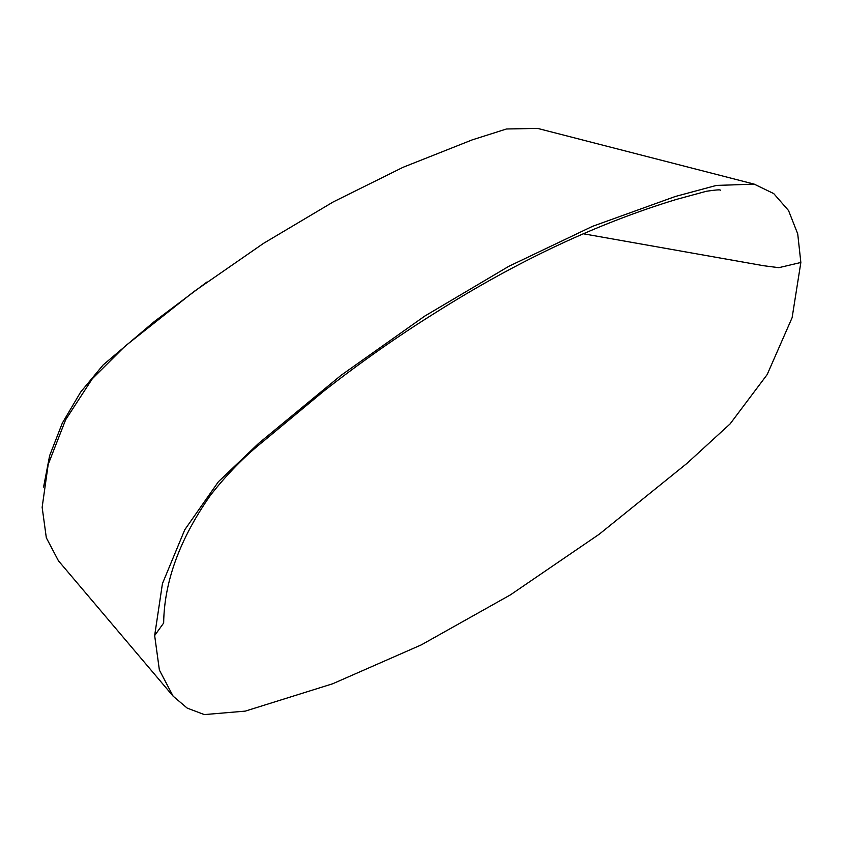 <?xml version="1.0" encoding="UTF-8"?>
<svg xmlns="http://www.w3.org/2000/svg" width="843" height="843" viewBox="0 0 843 843"><rect width="100%" height="100%" fill="white"/><g stroke="black" fill="none" stroke-linecap="round" stroke-linejoin="round"><path stroke-width="1.26" d="M800.85 262.479L792.114 317.695L767.172 374.566L730.101 423.903L686.982 463.365L599.183 534.251L510.363 594.905L421.268 644.895L332.658 683.778L245.26 711.123L204.322 714.59L187.188 708.099L173.121 696.17L159.38 670.048L154.659 635.559L162.436 583.619L184.765 529.762L218.379 481.753L258.569 443.429L341.152 375.251L424.746 316.093L508.74 266.346L592.503 226.346L675.401 196.461L716.339 185.428L754.232 184.143L773.737 193.595L788.542 210.539L797.72 233.859L800.85 262.479L778.795 267.674L763.716 265.745L583.135 233.743M754.232 184.143L537.665 128.41L506.517 128.979L472.249 139.864L403.049 167.304L333.333 201.877L263.501 243.374L193.922 291.573L124.985 346.241L92.287 378.792L65.649 419.73L48.199 464.419L42.15 507.307L46.323 537.771L58.452 560.816L173.121 696.17M206.988 281.994L154.395 321.489L103.183 364.914L80.643 392.079L62.308 423.133L49.642 455.62L43.583 487.054M720.365 190.233L720.354 190.233C720.66 189.517 716.023 189.854 706.476 191.245L676.623 199.359C597.434 223.374 517.012 261.182 435.367 312.785C397.791 336.199 360.541 362.353 323.628 391.257L263.216 441.416C244.481 456.358 226.893 474.303 210.455 495.273C179.822 538.94 164.227 581.522 163.658 623.019L154.659 635.559"/></g></svg>
